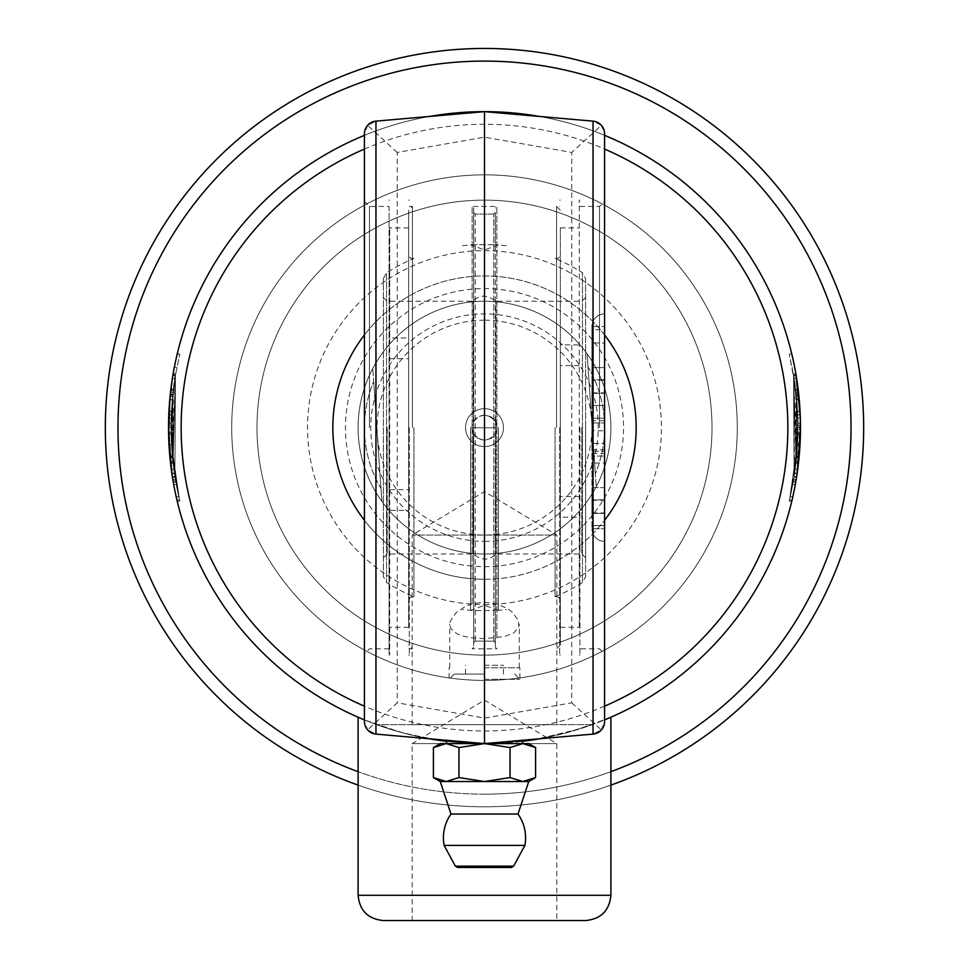 <?xml version="1.0" encoding="UTF-8"?>
<svg xmlns="http://www.w3.org/2000/svg" width="969" height="969" viewBox="0 0 969 969"><rect width="100%" height="100%" fill="white"/><g stroke="black" fill="none" stroke-linecap="round" stroke-linejoin="round"><path stroke-width="0.73" stroke-dasharray="4.84 3.63" d="M471.867 427.753L497.133 427.753L471.867 427.753M585.615 920.55L383.385 920.55M556.824 920.55L412.176 920.55L412.176 743.598L556.824 743.598L412.176 743.598L484.5 700.139L556.824 743.598L556.824 920.55M610.894 717.217L579.535 728.979L537.165 739.177L506.617 742.823L489.575 743.562L476.033 743.489L440.895 740.582L407.004 733.957L389.247 728.906L364.429 719.906L401.033 732.382L429.63 738.802L404.618 733.339L376.699 724.642L403.734 733.109L435.578 739.795L470.244 743.284L483.87 743.598L522.412 741.321A315.979 315.979 0 0 1 484.5 743.598A315.979 315.979 0 0 0 604.571 719.894L571.88 731.28L530.964 740.171M434.209 739.577L444.565 741.067M429.63 738.802A315.979 315.979 0 0 1 364.429 719.894A315.979 315.979 0 0 0 484.5 743.598A315.979 315.979 0 0 1 446.588 741.321L484.5 743.598L446.588 741.309M412.176 724.642L412.176 535.058L556.824 535.058L412.176 535.058L484.5 491.598L556.824 535.058L556.824 724.642L412.176 724.642L556.824 724.642M797.548 411.764L800.079 411.631A315.979 315.979 0 0 0 796.058 374.942L793.563 375.366L796.058 374.942L793.563 375.366L796.058 374.942L793.563 375.366L796.058 374.942L793.563 375.366L796.058 374.942L793.563 375.366L796.058 374.942L793.563 375.366L796.058 374.942L793.563 375.366L796.058 374.942L793.563 375.366L796.058 374.942L793.563 375.366L796.7 399.7L796.118 461.523L790.292 496.479L794.132 476.385L796.579 456.908A313.447 313.447 0 0 0 796.167 394.189L795.634 389.574L796.167 394.189A313.447 313.447 0 0 1 796.566 457.089L796.724 399.882L793.332 374.022L795.743 390.483L795.937 463.146L794.023 477.099L795.973 462.782L797.875 434.584L796.155 461.159L793.563 375.366C800.527 417.13 799.183 458.616 789.517 499.847C799.183 458.616 800.527 417.13 793.563 375.366L796.615 456.544L796.118 461.523L796.615 456.544A313.447 313.447 0 0 0 797.899 433.3A313.447 313.447 0 0 1 796.615 456.544L796.155 461.159L793.563 375.366L794.641 473.066L794.023 477.099L795.973 462.782L793.563 375.366L794.132 476.385L793.563 375.366C800.527 417.13 799.183 458.616 789.517 499.847L793.211 481.944L789.517 499.847C799.183 458.616 800.527 417.13 793.563 375.366L797.548 411.764L793.563 375.366L794.132 476.385L797.293 447.835L797.838 419.117L795.125 385.601L789.238 354.254L793.369 374.191L796.421 396.721L797.935 425.209L795.949 392.288L797.947 427.402C797.572 446.067 796.906 457.986 795.937 463.146L789.238 500.997L793.672 479.255L796.603 456.726L797.802 418.123L795.61 389.393L797.693 414.853L796.179 394.359L793.332 374.022L796.264 395.182L796.675 455.902L794.023 477.099L796.93 452.923C798.068 434.827 798.323 422.169 797.693 414.938L796.639 398.974L793.369 374.191C794.762 377.22 796.276 393.535 797.923 423.126L794.132 476.385L797.947 427.462L796.845 401.323L793.563 375.366L796.155 461.159L793.563 375.366C800.527 417.13 799.183 458.616 789.517 499.847L797.511 444.299L794.023 477.099L795.973 462.782L793.563 375.366L794.132 476.385L793.563 375.366L797.548 411.764L793.563 375.366L794.132 476.385L797.911 432.21L797.208 406.059L793.563 375.366C800.527 417.13 799.183 458.616 789.517 499.847L797.511 444.299L794.132 476.385L797.911 432.21L800.442 432.247L799.364 401.105L796.058 374.942A315.979 315.979 0 0 1 791.976 500.428A315.979 315.979 0 0 0 800.031 444.432L796.627 476.784L800.479 427.45L799.364 401.105L796.058 374.942A315.979 315.979 0 0 1 791.976 500.428A315.979 315.979 0 0 0 800.031 444.432L796.627 476.784L800.479 427.45L799.364 401.105L796.058 374.942L800.079 411.631A315.979 315.979 0 0 0 796.058 374.942A315.979 315.979 0 0 1 796.627 476.784A315.979 315.979 0 0 0 796.058 374.942A315.979 315.979 0 0 1 796.627 476.784A315.979 315.979 0 0 0 797.136 473.429L798.48 463.061A315.979 315.979 0 0 0 796.058 374.942A315.979 315.979 0 0 1 799.134 456.774L799.11 456.956A315.979 315.979 0 0 0 796.058 374.942A315.979 315.979 0 0 1 791.976 500.428A315.979 315.979 0 0 0 795.694 482.38A315.979 315.979 0 0 1 791.976 500.428A315.979 315.979 0 0 0 800.031 444.432L797.511 444.299L794.132 476.385L796.627 476.784L800.442 432.247L797.911 432.21L797.208 406.059L793.563 375.366L797.548 411.764L793.563 375.366L796.058 374.942L800.079 411.631A315.979 315.979 0 0 0 796.058 374.942L799.062 397.702L800.297 417.082M800.297 416.767L796.627 476.784L794.132 476.385L796.627 476.784L794.132 476.385L796.627 476.784L794.132 476.385L796.627 476.784L794.132 476.385L796.627 476.784L794.132 476.385L796.627 476.784L794.132 476.385L796.627 476.784L794.132 476.385L796.627 476.784L800.442 423.174L796.627 476.784L797.814 468.584L800.455 431.459L799.122 398.392L795.174 369.964M797.947 427.402L800.479 427.39C800.103 446.212 799.425 458.228 798.444 463.424A315.979 315.979 0 0 1 796.518 477.499L794.023 477.099L796.518 477.499L794.023 477.099L796.603 456.726L797.802 418.123L796.203 394.54L797.693 414.853L796.179 394.359L793.332 374.022L796.264 395.182L796.675 455.902L794.023 477.099L796.518 477.499L798.48 463.061A315.979 315.979 0 0 0 796.058 374.942L793.563 375.366L796.058 374.942A315.979 315.979 0 0 1 796.627 476.784L794.132 476.385L796.627 476.784L794.132 476.385L796.627 476.784L794.132 476.385L794.641 473.066L789.517 499.847L793.211 481.944L789.517 499.847L791.976 500.428A315.979 315.979 0 0 0 796.058 374.942A315.979 315.979 0 0 1 791.976 500.428A315.979 315.979 0 0 0 795.694 482.38A315.979 315.979 0 0 1 791.976 500.428A315.979 315.979 0 0 0 796.058 374.942A315.979 315.979 0 0 1 796.627 476.784A315.979 315.979 0 0 0 796.058 374.942A315.979 315.979 0 0 1 796.627 476.784A315.979 315.979 0 0 0 797.136 473.429L799.11 456.956A315.979 315.979 0 0 0 798.71 394.274A315.979 315.979 0 0 1 800.212 414.744A315.979 315.979 0 0 0 798.698 394.092L795.828 373.586L798.783 394.916A315.979 315.979 0 0 1 799.195 456.133L796.518 477.499L799.449 453.117C800.6 434.875 800.854 422.121 800.224 414.841A315.979 315.979 0 0 0 799.159 398.743L795.852 373.768L793.369 374.191L795.852 373.768L794.628 367.094A315.979 315.979 0 0 0 791.697 353.661A315.979 315.979 0 0 1 794.628 367.094L792.145 367.578M791.976 500.428L789.517 499.847L791.976 500.428A315.979 315.979 0 0 0 795.828 373.586L798.25 390.18A315.979 315.979 0 0 1 798.444 463.424L797.087 473.793A315.979 315.979 0 0 1 791.976 500.428L789.517 499.847L791.976 500.428L789.517 499.847L791.976 500.428L789.517 499.847L797.511 444.299L800.031 444.432L797.511 444.299M793.211 481.944L795.694 482.38L793.211 481.944M794.641 473.066L797.136 473.429L794.641 473.066L797.136 473.429L796.518 477.499L798.48 463.061A315.979 315.979 0 0 0 800.406 434.633A315.979 315.979 0 0 1 799.134 456.774L798.626 461.789L799.134 456.774A315.979 315.979 0 0 0 800.43 433.349A315.979 315.979 0 0 1 799.134 456.774L799.11 456.956A315.979 315.979 0 0 0 796.058 374.942A315.979 315.979 0 0 1 799.134 456.774L799.11 456.956A315.979 315.979 0 0 0 796.058 374.942L798.626 393.45M796.155 461.159L798.662 461.426M797.911 432.21L800.442 432.247M796.7 399.7L799.219 399.482A315.979 315.979 0 0 1 798.626 461.789L796.118 461.523L798.626 461.789A315.979 315.979 0 0 1 796.627 476.784L794.132 476.385L796.627 476.784A315.979 315.979 0 0 1 792.763 497.036L790.292 496.479L792.763 497.036A315.979 315.979 0 0 0 796.627 476.784L794.132 476.385L796.627 476.784A315.979 315.979 0 0 0 798.626 461.789L796.118 461.523L798.626 461.789L796.118 461.523L796.615 456.544L796.118 461.523L798.626 461.789L799.134 456.774A315.979 315.979 0 0 0 800.43 433.349L797.899 433.3A313.447 313.447 0 0 1 796.615 456.544A313.447 313.447 0 0 0 797.899 433.3L800.43 433.349A315.979 315.979 0 0 1 799.134 456.774L799.098 457.138A315.979 315.979 0 0 0 798.674 393.911A315.979 315.979 0 0 1 799.074 457.32L798.626 461.789A315.979 315.979 0 0 0 799.243 399.664L798.468 392.094A315.979 315.979 0 0 0 796.058 374.942L793.563 375.366L796.058 374.942M796.603 456.726L799.11 456.956A315.979 315.979 0 0 0 800.333 418.051L797.802 418.123L800.333 418.051A315.979 315.979 0 0 0 798.71 394.274L798.117 389.09L798.71 394.274A315.979 315.979 0 0 1 800.212 414.744A315.979 315.979 0 0 0 798.698 394.092L796.179 394.359L798.698 394.092M793.332 374.022L795.828 373.586M797.693 414.853L800.212 414.744L797.693 414.853M795.61 389.393L798.117 389.09L798.71 394.274L798.117 389.09L795.61 389.393M797.935 425.209L800.467 425.197A315.979 315.979 0 0 0 798.916 396.285L798.941 396.466A315.979 315.979 0 0 1 800.467 425.197L797.935 425.209M795.864 373.84L798.771 394.819M796.93 452.923L799.449 453.117M795.198 469.093L797.705 469.432M795.295 484.645L796.203 479.401M792.775 484.367L795.258 484.815L795.912 481.121A315.979 315.979 0 0 0 799.013 457.962L796.518 477.499L794.023 477.099L796.518 477.499M796.506 457.719L799.013 457.962L796.506 457.719M793.672 479.255L796.167 479.679A315.979 315.979 0 0 0 799.013 457.962M796.082 480.164L791.734 501.433L795.791 481.823M789.238 500.997L791.697 501.579A315.979 315.979 0 0 0 791.721 501.506M795.949 392.288L798.468 391.997L798.916 396.285A315.979 315.979 0 0 1 800.055 411.268L800.079 411.631M798.916 396.285L796.409 396.539L798.916 396.285L798.468 391.997M797.923 423.211L800.442 423.174M789.238 354.254L791.697 353.661L789.238 354.254M794.798 367.99L793.139 359.899M798.141 389.272L798.674 393.911L798.141 389.272L795.634 389.574M794.592 473.417L797.087 473.793M794.12 378.77L796.615 378.382M797.875 434.584L800.406 434.633L797.875 434.584M796.627 476.784A315.979 315.979 0 0 0 797.136 473.429M795.961 392.372L798.468 392.094M796.07 375.015L798.941 396.442L796.421 396.721M796.118 461.523L798.626 461.789M796.53 477.414L798.965 458.458M798.759 394.734L798.783 394.916A315.979 315.979 0 0 1 799.195 456.133L796.675 455.902L799.195 456.133M798.432 391.706L795.84 373.671M604.571 135.345A315.979 315.979 0 0 0 539.37 116.45A315.979 315.979 0 0 1 604.571 135.345M429.63 116.45A315.979 315.979 0 0 0 364.429 135.345A315.979 315.979 0 0 1 429.63 116.45M176.855 367.578L174.372 367.094A315.979 315.979 0 0 1 177.303 353.661L179.762 354.254L175.631 374.191L172.579 396.721L171.065 425.209L173.051 392.288L171.053 427.402C171.428 446.067 172.094 457.986 173.063 463.146L179.762 500.997L175.328 479.255L172.397 456.726L171.198 418.123L173.39 389.393L171.307 414.853L172.821 394.359L175.668 374.022L172.736 395.182L172.325 455.902L174.977 477.099L172.07 452.923C170.932 434.827 170.677 422.169 171.307 414.938L172.361 398.974L175.631 374.191C174.238 377.22 172.724 393.535 171.077 423.126L174.868 476.385L171.053 427.462L172.155 401.323L175.437 375.366L172.845 461.159L175.437 375.366C168.473 417.13 169.817 458.616 179.483 499.847L175.789 481.944L179.483 499.847L171.489 444.299L174.977 477.099L173.027 462.782L175.437 375.366L174.868 476.385L175.437 375.366L171.452 411.764L175.437 375.366L174.868 476.385L171.089 432.21L171.792 406.059L175.437 375.366C168.473 417.13 169.817 458.616 179.483 499.847L171.489 444.299L174.868 476.385L171.089 432.21L171.792 406.059L175.437 375.366C168.473 417.13 169.817 458.616 179.483 499.847L171.489 444.299L173.693 468.257L171.077 431.423L172.797 394.54L175.341 375.899L179.762 354.254L177.17 354.218A315.979 315.979 0 0 0 175.861 359.899L174.202 367.99M175.704 360.613A315.979 315.979 0 0 0 175.546 361.389M175.268 362.66A315.979 315.979 0 0 0 175.074 363.593M174.771 365.095A315.979 315.979 0 0 0 174.553 366.185M170.459 392.639L173.172 373.586A315.979 315.979 0 0 0 173.16 373.671M174.372 367.094L173.148 373.768A315.979 315.979 0 0 0 173.136 373.84A315.979 315.979 0 0 0 173.112 373.949M172.966 374.773A315.979 315.979 0 0 0 177.024 500.428A315.979 315.979 0 0 1 168.969 444.432L172.373 476.784L168.521 427.45L169.636 401.105L172.942 374.942L168.921 411.631A315.979 315.979 0 0 1 172.942 374.942A315.979 315.979 0 0 0 177.024 500.428A315.979 315.979 0 0 1 168.969 444.432L172.373 476.784L168.521 427.45L169.636 401.105L172.942 374.942L168.921 411.631A315.979 315.979 0 0 1 172.942 374.942A315.979 315.979 0 0 0 177.024 500.428A315.979 315.979 0 0 1 173.306 482.38A315.979 315.979 0 0 0 177.024 500.428A315.979 315.979 0 0 1 168.969 444.432L172.373 476.784A315.979 315.979 0 0 1 172.942 374.942A315.979 315.979 0 0 0 172.373 476.784A315.979 315.979 0 0 1 171.864 473.429L170.52 463.061A315.979 315.979 0 0 1 172.942 374.942A315.979 315.979 0 0 0 169.866 456.774L169.89 456.956A315.979 315.979 0 0 1 172.942 374.942A315.979 315.979 0 0 0 172.373 476.784L168.521 427.45L169.636 401.105L172.942 374.942L168.921 411.631A315.979 315.979 0 0 1 172.942 374.942A315.979 315.979 0 0 0 177.024 500.428A315.979 315.979 0 0 1 172.942 374.942A315.979 315.979 0 0 0 177.024 500.428A315.979 315.979 0 0 1 173.306 482.38A315.979 315.979 0 0 0 177.024 500.428A315.979 315.979 0 0 1 172.942 374.942A315.979 315.979 0 0 0 172.373 476.784L171.21 468.742M177.279 501.482A315.979 315.979 0 0 0 177.303 501.579L179.762 500.997M522.412 741.309L484.5 743.598L496.77 743.368L532.332 739.965L564.382 733.339L592.301 724.642L565.266 733.109L539.358 738.802A315.979 315.979 0 0 0 604.571 719.894M169.89 456.98L169.89 456.956A315.979 315.979 0 0 1 170.29 394.274L170.883 389.09L170.29 394.274A315.979 315.979 0 0 0 168.788 414.744A315.979 315.979 0 0 1 170.302 394.092L170.435 392.942M173.148 373.768L175.631 374.191L173.148 373.768C171.743 376.82 170.217 393.257 168.558 423.09L172.373 476.784A315.979 315.979 0 0 1 172.942 374.942L170.411 393.075M172.579 396.721L170.059 396.466A315.979 315.979 0 0 0 168.533 425.197A315.979 315.979 0 0 1 170.084 396.285A315.979 315.979 0 0 0 168.945 411.268L168.521 427.39C168.897 446.212 169.575 458.228 170.556 463.424A315.979 315.979 0 0 0 172.482 477.499L170.52 463.061A315.979 315.979 0 0 1 172.942 374.942A315.979 315.979 0 0 0 169.866 456.774L169.89 456.956A315.979 315.979 0 0 1 170.29 394.274L170.217 394.916A315.979 315.979 0 0 0 169.805 456.133L170.023 458.361M170.423 393.002L170.314 393.971M172.918 480.164L177.266 501.433L173.16 481.569M175.328 479.255L172.833 479.679A315.979 315.979 0 0 1 169.987 457.962A315.979 315.979 0 0 0 173.088 481.121L173.742 484.815L176.225 484.367M173.705 484.645L172.797 479.401M168.533 425.197L171.065 425.209L168.533 425.197L168.776 414.841A315.979 315.979 0 0 1 169.841 398.743L172.361 398.974M169.841 456.46L169.563 453.274M168.981 444.698L168.618 435.602M169.878 398.392L170.156 395.509M172.034 380.623L172.203 379.545M172.494 377.644L172.615 376.905M175.341 375.899L172.857 375.487L173.826 369.964M172.325 476.518L171.816 473.138M173.802 469.093L171.295 469.432L170.956 466.731M170.944 466.634L170.75 465.072M170.738 464.987L170.496 462.867M170.471 462.637L170.265 460.784M170.253 460.65L170.072 458.882M170.059 458.773L169.551 453.117L172.07 452.923M169.09 446.624L168.945 444.093M168.909 443.184L168.8 440.834M168.618 435.456L168.594 434.257M168.558 432.283L168.533 429.8M168.533 429.764L172.373 476.784A315.979 315.979 0 0 1 171.864 473.429L171.913 473.793A315.979 315.979 0 0 0 177.024 500.428L179.483 499.847C169.817 458.616 168.473 417.13 175.437 375.366L172.942 374.942A315.979 315.979 0 0 0 172.373 476.784A315.979 315.979 0 0 1 171.864 473.429L170.52 463.061A315.979 315.979 0 0 1 168.594 434.633A315.979 315.979 0 0 0 169.866 456.774L169.89 456.956A315.979 315.979 0 0 1 172.942 374.942A315.979 315.979 0 0 0 176.237 497.036A315.979 315.979 0 0 1 170.374 461.789A315.979 315.979 0 0 0 172.373 476.784L174.868 476.385L172.373 476.784L174.868 476.385L172.373 476.784L174.868 476.385L172.373 476.784L174.868 476.385L172.373 476.784L174.868 476.385L172.373 476.784L174.868 476.385L172.373 476.784L174.868 476.385L172.373 476.784L174.868 476.385L175.437 375.366L172.942 374.942A315.979 315.979 0 0 0 169.89 456.956L170.556 463.424A315.979 315.979 0 0 1 170.75 390.18L170.217 394.916A315.979 315.979 0 0 0 169.805 456.133L172.482 477.499L174.977 477.099L172.482 477.499L174.977 477.099L173.027 462.782L175.437 375.366L172.942 374.942A315.979 315.979 0 0 0 170.532 392.094L169.757 399.664A315.979 315.979 0 0 0 170.374 461.789L169.902 457.138A315.979 315.979 0 0 1 170.326 393.911A315.979 315.979 0 0 0 169.926 457.32L169.866 456.774A315.979 315.979 0 0 1 168.57 433.349A315.979 315.979 0 0 0 169.866 456.774L170.374 461.789A315.979 315.979 0 0 1 169.781 399.482L172.3 399.7L172.882 461.523L170.374 461.789L172.882 461.523L172.421 456.908A313.447 313.447 0 0 1 172.833 394.189A313.447 313.447 0 0 0 172.434 457.089L172.276 399.882L175.437 375.366L172.942 374.942L175.437 375.366L172.942 374.942L175.437 375.366L172.942 374.942L175.437 375.366L172.942 374.942L175.437 375.366L172.942 374.942L175.437 375.366L172.942 374.942L175.437 375.366L171.452 411.764L168.921 411.631L171.452 411.764L175.437 375.366L172.942 374.942L175.437 375.366C168.473 417.13 169.817 458.616 179.483 499.847L177.024 500.428L179.483 499.847L175.789 481.944L173.306 482.38L175.789 481.944L179.483 499.847L177.024 500.428L179.483 499.847C169.817 458.616 168.473 417.13 175.437 375.366L172.942 374.942L175.437 375.366L174.868 476.385L172.373 476.784L174.868 476.385L174.359 473.066L171.864 473.429L174.359 473.066L174.977 477.099L172.482 477.499L174.977 477.099L174.408 473.417L179.483 499.847L177.024 500.428M172.942 374.991L170.023 396.878M170.217 394.916L172.736 395.182L170.217 394.916L170.29 394.274L172.797 394.54L170.29 394.274L172.797 394.54L173.39 389.393L172.797 394.54L170.29 394.274L170.883 389.09L170.29 394.274A315.979 315.979 0 0 0 168.788 414.744A315.979 315.979 0 0 1 170.302 394.092L173.172 373.586L175.668 374.022L173.257 390.483L173.063 463.146L174.977 477.099L173.027 462.782L171.125 434.584L172.385 456.544A313.447 313.447 0 0 1 171.101 433.3L168.57 433.349A315.979 315.979 0 0 0 169.866 456.774A315.979 315.979 0 0 1 168.57 433.349L171.101 433.3A313.447 313.447 0 0 0 172.385 456.544L172.845 461.159L170.338 461.426L172.845 461.159L175.437 375.366L172.942 374.942L175.437 375.366L174.868 476.385L172.373 476.784L174.868 476.385L174.359 473.066L174.977 477.099L172.482 477.499L174.977 477.099L172.397 456.726L175.437 375.366L172.845 461.159L171.198 418.123L168.667 418.051L171.198 418.123L172.797 394.54L171.307 414.853L168.788 414.744L171.307 414.853L172.821 394.359L175.668 374.022L173.172 373.586L175.668 374.022L172.736 395.182L172.325 455.902L174.977 477.099L172.482 477.499M171.089 432.21L168.558 432.247M171.489 444.299L168.969 444.432M171.452 411.764L168.921 411.631M173.39 389.393L170.883 389.09L173.39 389.393M172.494 457.719L169.987 457.962L172.494 457.719M171.053 427.402L168.521 427.39M173.051 392.288L170.532 391.997M171.077 423.211L168.558 423.174M175.789 481.944L173.306 482.38L175.789 481.944M172.373 476.784L174.868 476.385L172.373 476.784L174.868 476.385L172.373 476.784L174.868 476.385L172.882 461.523L178.708 496.479L174.868 476.385L175.437 375.366L172.942 374.942L175.437 375.366L172.942 374.942L175.437 375.366L172.942 374.942L175.437 375.366L174.88 378.77L175.668 374.022M173.366 389.574L172.833 394.189L173.366 389.574L170.859 389.272L170.326 393.911L170.859 389.272M174.408 473.417L171.913 473.793M174.88 378.77L172.385 378.382M171.125 434.584L168.594 434.633L171.125 434.584M174.359 473.066L171.864 473.429M172.942 374.942L175.437 375.366L172.942 374.942L175.437 375.366L172.3 399.7M172.845 461.159L170.338 461.426M173.039 392.372L170.532 392.094M172.882 461.523L172.385 456.544A313.447 313.447 0 0 1 171.101 433.3A313.447 313.447 0 0 0 172.385 456.544L172.882 461.523L170.374 461.789M178.708 496.479L176.237 497.036L178.708 496.479M171.101 433.3L168.57 433.349L171.101 433.3M171.198 418.123L168.667 418.051L171.198 418.123M171.307 414.853L168.788 414.744L171.307 414.853M592.301 724.642L376.699 724.642L592.301 724.642M358.106 785.108A379.17 379.17 0 0 0 610.894 785.108M610.894 771.675A366.536 366.536 0 0 1 358.106 771.675M484.5 806.802A379.17 379.17 0 0 1 156.13 238.035A379.17 379.17 0 0 1 812.87 238.035A379.17 379.17 0 0 1 484.5 806.802M604.571 706.183A303.333 303.333 0 0 1 364.429 706.183M364.429 149.056A303.333 303.333 0 0 1 604.571 149.056M484.5 579.292A151.673 151.673 0 0 0 604.571 520.292A151.673 151.673 0 0 1 364.429 520.292A151.673 151.673 0 0 0 484.5 579.292M604.571 334.959A151.673 151.673 0 0 0 364.429 334.959A151.673 151.673 0 0 1 604.571 334.959M484.5 794.156A366.536 366.536 0 0 0 801.932 244.358A366.536 366.536 0 0 0 167.068 244.358A366.536 366.536 0 0 0 484.5 794.156M484.5 604.571A176.952 176.952 0 0 0 637.747 339.15A176.952 176.952 0 0 0 331.253 339.15A176.952 176.952 0 0 0 484.5 604.571M484.5 541.38A113.748 113.748 0 0 0 583.011 370.752A113.748 113.748 0 0 0 385.989 370.752A113.748 113.748 0 0 0 484.5 541.38M484.5 680.408A252.788 252.788 0 0 0 703.421 301.238A252.788 252.788 0 0 0 265.579 301.238A252.788 252.788 0 0 0 484.5 680.408A252.788 252.788 0 0 0 703.421 301.238A252.788 252.788 0 0 0 265.579 301.238A252.788 252.788 0 0 0 484.5 680.408A252.788 252.788 0 0 0 703.421 301.238A252.788 252.788 0 0 0 265.579 301.238A252.788 252.788 0 0 0 484.5 680.408A252.788 252.788 0 0 1 265.579 301.238A252.788 252.788 0 0 1 703.421 301.238A252.788 252.788 0 0 1 484.5 680.408A252.788 252.788 0 0 1 265.579 301.238A252.788 252.788 0 0 1 703.421 301.238A252.788 252.788 0 0 1 484.5 680.408M484.5 554.014A126.394 126.394 0 0 0 593.961 364.429A126.394 126.394 0 0 0 375.039 364.429A126.394 126.394 0 0 0 484.5 554.014A126.394 126.394 0 0 0 593.961 364.429A126.394 126.394 0 0 0 375.039 364.429A126.394 126.394 0 0 0 484.5 554.014A126.394 126.394 0 0 1 358.106 427.62A126.394 126.394 0 0 1 484.5 301.238A126.394 126.394 0 0 1 610.894 427.62A126.394 126.394 0 0 1 484.5 554.014A126.394 126.394 0 0 1 375.039 364.429A126.394 126.394 0 0 1 593.961 364.429A126.394 126.394 0 0 1 484.5 554.014M484.5 566.659A139.027 139.027 0 0 0 604.898 358.106A139.027 139.027 0 0 0 364.102 358.106A139.027 139.027 0 0 0 484.5 566.659M588.013 366.779L587.129 353.855L588.013 366.779A120.071 120.071 0 0 1 595.341 473.78L596.238 486.704L595.341 473.78A120.071 120.071 0 0 0 588.013 366.779L595.341 473.78L588.013 366.779M596.238 486.704A126.394 126.394 0 0 0 587.129 353.855A126.394 126.394 0 0 1 596.238 486.704M380.987 488.461L381.871 501.397L380.987 488.461A120.071 120.071 0 0 1 373.659 381.471L372.762 368.547L373.659 381.471A120.071 120.071 0 0 0 380.987 488.461L373.659 381.471L380.987 488.461M372.762 368.547A126.394 126.394 0 0 0 381.871 501.397A126.394 126.394 0 0 1 372.762 368.547M484.5 320.194A107.438 107.438 0 0 0 391.464 481.339A107.438 107.438 0 0 0 577.536 481.339A107.438 107.438 0 0 0 484.5 320.194M503.456 427.62A18.956 18.956 0 0 1 484.5 446.588A18.956 18.956 0 0 1 465.544 427.62A18.956 18.956 0 0 1 484.5 408.664A18.956 18.956 0 0 1 503.456 427.62M465.544 427.62A18.956 18.956 0 0 0 493.984 444.044A18.956 18.956 0 0 0 493.984 411.207A18.956 18.956 0 0 0 465.544 427.62M433.422 747.559L446.188 743.598L458.955 747.559L484.5 743.598L522.412 743.598L484.5 743.598L522.412 740.28L484.5 743.598L446.588 740.28L484.5 743.598L440.265 743.598M484.5 674.085L454.34 674.085L484.5 674.085M484.5 679.317L519.893 679.317L484.5 679.317M528.735 743.598L522.812 743.598L535.578 747.559M571.783 702.816L601.374 729.923L593.04 734.102L484.5 743.598L510.045 747.559L522.812 743.598L484.5 743.598L375.96 734.102L367.626 729.923L397.217 702.816L484.5 718.09L571.783 702.816L571.783 152.436L484.5 137.162L397.217 152.436L397.217 702.816M528.735 781.523L522.812 781.523L510.045 777.574L484.5 781.523L458.955 777.574L446.188 781.523L433.422 777.574M535.578 777.574L522.812 781.523L440.265 781.523M510.045 747.559L510.045 777.574M458.955 747.559L458.955 777.574M511.426 867.461L457.574 867.461M524.871 845.404L444.129 845.404M517.991 814.045L451.009 814.045M484.5 665.243L503.456 665.243L484.5 665.243M389.708 358.687L408.664 358.687L408.664 337.999L389.708 337.999L389.708 227.921L389.708 655.129L389.708 337.999M408.664 337.999L408.664 627.318L408.664 489.672L389.708 489.672M408.664 489.672L408.664 510.348L389.708 510.348M408.664 502.887L408.664 210.237L408.664 502.887M408.664 358.687L408.664 510.348M579.292 496.564L560.336 496.564L560.336 517.252L579.292 517.252L579.292 627.318L579.292 200.123L579.292 517.252M560.336 517.252L560.336 227.921L560.336 365.579L579.292 365.579M560.336 365.579L560.336 344.891L579.292 344.891M560.336 352.365L560.336 645.015L560.336 352.365M560.336 496.564L560.336 344.891M559.707 427.62L559.707 655.129L559.707 427.62M556.545 427.62L556.545 206.433L556.545 427.62M409.293 427.62L409.293 655.129L409.293 427.62M412.455 427.62L412.455 206.433L412.455 427.62M484.5 667.762L519.893 667.762L484.5 667.762M484.5 638.619L472.145 637.893L463.279 636.209L457.186 633.98L450.864 628.602L449.749 624.678L450.197 621.371L456.072 612.699L465.241 606.533L472.145 603.905L483.64 602.161L496.855 603.905L508.083 608.956L512.007 611.875L518.524 620.511L518.803 627.113L513.776 632.89L504.546 636.512L484.5 638.619M397.217 152.436L367.626 125.328L375.96 121.137L484.5 111.641L593.04 121.137L601.374 125.328L571.783 152.436M369.48 427.62L369.48 206.433L369.48 427.62M364.429 427.62L364.429 653.869L364.429 201.382L369.48 206.433L389.078 206.433L389.078 648.806L389.078 206.433M389.078 427.62L389.078 655.129L389.078 427.62M496.855 637.893L496.855 206.433L496.855 637.893M472.145 603.905L472.145 206.433L472.145 603.905M579.922 427.62L579.922 655.129L579.922 427.62M599.52 427.62L599.52 206.433L599.52 427.62M579.922 206.433L599.52 206.433L604.571 201.382L604.571 653.869L599.52 648.806L579.922 648.806M484.5 111.641L484.5 137.162M367.626 125.328L364.429 133.734L364.429 721.517L367.626 729.923M591.938 463.012L591.938 487.661L604.571 487.661L604.571 449.737L604.571 525.573L604.571 487.661L591.938 487.661L591.938 463.012L604.571 463.012M591.938 449.737L604.571 449.737M591.938 512.94L591.938 487.661L591.938 499.834L604.571 499.834L591.938 499.834L591.938 512.94L604.571 512.94M591.938 525.573L604.571 525.573L591.938 525.573M591.938 513.4L604.571 513.4L591.938 513.4M591.938 500.295L604.571 500.295M591.938 487.661L604.571 487.661M591.938 453.516L591.938 456.06L591.938 451.239L604.571 451.239L604.571 456.06L604.571 418.148L604.571 451.239L591.938 451.239L591.938 456.06L604.571 456.06L591.938 456.06L591.938 443.427L604.571 443.427L591.938 443.427L591.938 430.781L604.571 430.781L591.938 430.781L591.938 453.516L604.571 453.516M591.938 420.691L591.938 451.239L591.938 422.968L604.571 422.968L591.938 422.968L591.938 418.148L604.571 418.148L591.938 418.148L591.938 443.427L591.938 420.691L604.571 420.691M604.571 380.223L604.571 329.666L604.571 405.502L604.571 380.223L591.938 380.223L591.938 367.59L604.571 367.59L591.938 367.59L591.938 342.941L604.571 342.941M591.938 342.941L591.938 329.666L604.571 329.666M591.938 329.666L591.938 367.59L604.571 367.59M591.938 367.59L591.938 379.763L604.571 379.763L591.938 379.763L591.938 392.869L604.571 392.869M591.938 392.869L591.938 405.502L604.571 405.502L591.938 405.502L591.938 393.329L604.571 393.329L591.938 393.329L591.938 380.223M591.938 326.517L591.938 528.735L591.938 326.517A12.633 12.633 0 0 1 604.571 313.871A12.633 12.633 0 0 0 591.938 326.517A12.633 12.633 0 0 1 604.571 313.871L604.571 528.735L604.571 313.871A12.633 12.633 0 0 0 591.938 326.517L604.571 326.517L591.938 326.517M591.938 528.735A12.633 12.633 0 0 0 604.571 541.38L604.571 528.735L604.571 541.38A12.633 12.633 0 0 1 591.938 528.735L604.571 528.735L591.938 528.735A12.633 12.633 0 0 0 604.571 541.38A12.633 12.633 0 0 1 591.938 528.735M484.5 718.09L484.5 743.598M601.374 729.923L604.571 721.517L604.571 133.734L601.374 125.328M585.615 278.563L585.615 576.676L585.615 278.563L582.43 272.713L582.43 582.539L582.43 272.713A183.262 183.262 0 0 0 555.382 258.614M555.08 427.62L555.08 596.759L555.08 427.62M484.5 414.986L477.959 416.815L474.083 420.473L472 425.791L472.169 430.393L474.955 435.917L477.838 438.363L484.5 440.265L491.041 438.436L495.801 433.276C488.061 442.288 480.527 442.288 473.199 433.276L471.867 427.886L473.199 421.975C480.781 412.988 488.315 412.988 495.801 421.975L497.133 427.365L495.801 433.276L497 429.461L496.831 424.846L494.045 419.335L491.162 416.876L484.5 414.986L491.041 416.815L494.917 420.473L497.145 427.62L495.801 421.975C488.061 412.951 480.527 412.951 473.199 421.975L471.867 427.62L472.169 424.846L474.955 419.335L477.838 416.876L484.5 414.986L484.5 249.941L484.5 414.986M473.199 433.276C480.781 442.264 488.315 442.264 495.801 433.276L497.133 427.62L496.831 430.393L494.045 435.917L491.162 438.363L484.5 440.265L477.959 438.436L474.083 434.778L471.855 427.62L473.199 433.276L473.199 554.014L473.199 433.276M473.199 421.975L473.199 301.238L473.199 421.975M495.801 421.975L495.801 301.238L495.801 421.975M581.824 427.62L581.824 554.014L581.824 427.62M495.801 433.276L495.801 554.014L495.801 433.276M470.595 427.62L470.595 610.361L470.595 427.62M484.5 440.265L484.5 605.31L484.5 440.265M585.615 427.62L585.615 557.805L585.615 427.62M387.176 427.62L387.176 554.014L387.176 427.62M383.385 427.62L383.385 557.805L383.385 427.62M383.385 576.676L383.385 278.563L383.385 576.676L386.57 582.539L386.57 272.713L386.57 582.539A183.262 183.262 0 0 0 413.618 596.625M413.92 427.62L413.92 596.759L413.92 427.62M498.405 427.62L498.405 610.361L498.405 427.62M462.54 245.678L473.671 244.672L495.329 244.672L473.671 244.672L473.671 212.502L475.185 214.088L493.815 214.088L495.329 212.502L493.815 214.088L475.185 214.088L473.671 212.502L473.671 642.738L475.185 641.151L473.671 642.738L473.671 610.567L495.329 610.567L473.671 610.567L462.54 609.574M475.185 641.151L493.815 641.151L495.329 642.738L493.815 641.151L475.185 641.151L475.185 214.088L475.185 641.151M473.671 642.738L473.671 212.502M495.329 212.502L495.329 642.738L495.329 212.502L495.329 244.672L506.46 245.678M493.815 641.151L493.815 214.088L493.815 641.151M495.329 427.62L495.329 647.292L495.329 427.62M473.671 207.96L473.671 647.292L473.671 207.96L472.145 206.433L496.855 206.433L495.329 207.96M408.664 427.62L408.664 600.259L408.664 427.62M560.336 427.62L560.336 600.259L560.336 427.62M358.106 895.271L610.894 895.271M795.973 462.782L798.48 463.061M796.615 456.544L799.134 456.774M796.264 395.182L798.783 394.916L796.264 395.182M796.203 394.54L798.71 394.274L796.203 394.54M796.639 398.974L799.159 398.743M797.693 414.938L800.224 414.841M793.429 480.697L795.912 481.121M795.937 463.146L798.444 463.424L795.937 463.146M797.535 411.401L800.055 411.268M797.923 423.126L800.442 423.09M793.659 375.899L796.143 375.487M796.167 394.189L798.674 393.911L796.167 394.189M796.566 457.089L799.074 457.32M796.579 456.908L799.098 457.138M795.743 390.483L798.25 390.18M796.724 399.882L799.243 399.664M173.027 462.782L170.52 463.061M172.397 456.726L169.89 456.956M172.385 456.544L169.866 456.774M172.325 455.902L169.805 456.133L172.325 455.902M172.821 394.359L170.302 394.092L172.821 394.359M171.307 414.938L168.776 414.841M175.571 480.697L173.088 481.121M173.063 463.146L170.556 463.424L173.063 463.146M171.465 411.401L168.945 411.268M172.591 396.539L170.084 396.285L172.591 396.539M171.077 423.126L168.558 423.09M172.833 394.189L170.326 393.911L172.833 394.189M172.434 457.089L169.926 457.32M172.421 456.908L169.902 457.138M173.257 390.483L170.75 390.18M172.276 399.882L169.757 399.664M484.5 655.129A227.509 227.509 0 0 1 287.478 313.871A227.509 227.509 0 0 1 681.522 313.871A227.509 227.509 0 0 1 484.5 655.129A227.509 227.509 0 0 0 681.522 313.871A227.509 227.509 0 0 0 287.478 313.871A227.509 227.509 0 0 0 484.5 655.129M455.345 866.141L513.655 866.141M454.34 674.085L449.107 679.317L449.107 667.762M514.66 674.085L519.893 679.317L519.893 667.762M503.456 674.085L503.456 665.243M465.544 674.085L465.544 665.243M408.664 227.921L389.708 227.921M408.664 627.318L389.708 627.318M560.336 627.318L579.292 627.318M560.336 227.921L579.292 227.921M560.336 645.015L556.545 648.806L559.707 648.806M560.336 210.237L556.545 206.433L559.707 206.433M409.293 648.806L412.455 648.806L408.664 645.015M409.293 206.433L412.455 206.433L408.664 210.237M519.263 667.762L519.263 624.339M449.737 667.762L449.737 624.339M389.078 648.806L369.48 648.806L364.429 653.869M389.078 655.129L389.708 655.129M408.664 655.129L409.293 655.129M389.078 200.123L389.708 200.123M408.664 200.123L409.293 200.123M473.671 647.292L472.145 648.806L496.855 648.806L495.329 647.292M559.707 655.129L560.336 655.129M579.292 655.129L579.922 655.129M559.707 200.123L560.336 200.123M579.292 200.123L579.922 200.123M555.382 596.625A183.262 183.262 0 0 0 582.43 582.539L585.615 576.676M383.385 297.447L387.176 301.238L473.199 301.238C479.401 294.479 486.935 294.479 495.801 301.238L581.824 301.238L585.615 297.447M383.385 557.805L387.176 554.014L473.199 554.014C482.065 560.772 489.599 560.772 495.801 554.014L581.824 554.014L585.615 557.805M498.405 244.891L484.5 249.941L470.595 244.891M498.405 610.361L484.5 605.31L470.595 610.361M383.385 278.563L386.57 272.713A183.262 183.262 0 0 1 413.618 258.614M495.329 642.738L495.329 610.567L506.46 609.574M413.92 596.759L410.384 597.074L408.664 600.259M413.92 258.493L410.384 258.166L408.664 254.992M555.08 258.493L558.616 258.166L560.336 254.992M555.08 596.759L558.616 597.074L560.336 600.259"/><path stroke-width="1.45" d="M610.894 895.271L358.106 895.271C359.608 910.63 368.038 919.048 383.385 920.55L585.615 920.55C600.962 919.048 609.392 910.63 610.894 895.271L610.894 717.217L604.571 719.906A315.979 315.979 0 0 0 791.697 501.579L791.697 501.579M412.176 920.55L556.824 920.55M175.704 360.613A315.979 315.979 0 0 1 175.861 359.899L177.17 354.218A315.979 315.979 0 0 1 364.429 135.345A315.979 315.979 0 0 0 364.429 719.894L358.106 717.217L364.429 719.894A315.979 315.979 0 0 1 177.303 501.579L177.303 501.579M446.588 741.309L434.209 739.577M444.565 741.067L446.588 741.321A315.979 315.979 0 0 1 429.63 738.802M522.412 741.309L539.358 738.802A315.979 315.979 0 0 1 522.412 741.321L530.964 740.171M800.031 444.432L796.627 476.784M795.852 373.768L800.297 416.767M796.203 479.401L796.542 477.354M799.074 457.32L799.025 457.937M799.11 456.956L798.965 458.458M798.698 394.092L798.432 391.706M795.84 373.671L795.828 373.634A315.979 315.979 0 0 0 794.628 367.094M798.771 394.819L798.856 395.594M795.791 481.823L796.167 479.679M796.53 477.414L796.082 480.164M800.297 417.082L800.479 427.39M795.174 369.964L794.798 367.99M793.139 359.899L791.83 354.218M791.746 353.842L791.697 353.661A315.979 315.979 0 0 0 604.571 135.345A315.979 315.979 0 0 1 604.571 719.894M798.674 393.911L798.589 393.172M798.941 396.442L799.219 399.482M799.195 456.133L799.025 457.949M791.806 501.155A315.979 315.979 0 0 0 791.976 500.428M539.37 116.45A315.979 315.979 0 0 0 429.63 116.45A315.979 315.979 0 0 1 539.37 116.45M175.546 361.389A315.979 315.979 0 0 0 175.268 362.66M175.074 363.593A315.979 315.979 0 0 0 174.771 365.095M174.553 366.185A315.979 315.979 0 0 0 173.172 373.586L173.16 373.671A315.979 315.979 0 0 0 173.148 373.768L173.136 373.84A315.979 315.979 0 0 0 173.124 373.864L173.148 373.768M177.024 500.428A315.979 315.979 0 0 0 177.206 501.203M170.411 393.075L170.35 393.717M172.797 479.401L172.918 480.164M170.023 458.361L169.89 456.98M169.841 398.743L170.532 392.082M173.16 481.569L172.833 479.679M172.482 477.499L169.345 450.415L168.533 425.197M170.314 393.971L170.059 396.466M171.21 468.742L169.841 456.46M169.563 453.274L168.981 444.698M168.618 435.602L169.878 398.392M170.156 395.509L172.034 380.623M172.203 379.545L172.494 377.644M172.615 376.905L172.857 375.487M173.826 369.964L174.202 367.99M171.816 473.138L171.295 469.432M169.551 453.117L169.09 446.624M168.945 444.093L168.909 443.184M168.8 440.834L168.618 435.456M168.594 434.257L168.558 432.283M170.023 396.878L169.781 399.482M610.894 785.108A379.17 379.17 0 0 0 789.335 202.133A379.17 379.17 0 0 0 179.665 202.133A379.17 379.17 0 0 0 358.106 785.108M358.106 771.675A366.536 366.536 0 0 1 190.711 208.456A366.536 366.536 0 0 1 778.289 208.456A366.536 366.536 0 0 1 610.894 771.675M364.429 706.183A303.333 303.333 0 0 1 364.429 149.056M604.571 149.056A303.333 303.333 0 0 1 604.571 706.183M604.571 520.292A151.673 151.673 0 0 0 604.571 334.959A151.673 151.673 0 0 1 604.571 520.292M364.429 334.959A151.673 151.673 0 0 0 364.429 520.292A151.673 151.673 0 0 1 364.429 334.959M433.422 747.559L440.265 743.598L484.5 743.598L458.955 747.559L446.188 743.598L433.422 747.559L433.422 777.574L446.188 781.523L458.955 777.574L484.5 781.523L510.045 777.574L522.812 781.523L535.578 777.574L535.578 747.559L522.812 743.598L510.045 747.559L484.5 743.598L528.735 743.598L535.578 747.559M524.774 845.937A41.073 41.073 0 0 0 517.991 814.033L451.009 814.045L440.265 781.523L528.735 781.523L535.578 777.574M458.955 747.559L458.955 777.574M510.045 747.559L510.045 777.574M484.5 867.461L511.426 867.461L513.655 866.141L455.345 866.141L457.574 867.461L484.5 867.461M455.345 866.141L444.129 845.404L524.871 845.404L513.655 866.141M484.5 743.598L593.04 734.102A12.633 12.633 0 0 0 604.571 721.517L604.571 133.734A12.633 12.633 0 0 0 593.04 121.137L484.5 111.641L484.5 743.598L375.96 734.102L375.96 121.137A12.633 12.633 0 0 0 364.429 133.734L364.429 721.517A12.633 12.633 0 0 0 375.96 734.102M364.429 201.382L364.429 427.62M604.571 653.869L604.571 201.382M484.5 111.641L375.96 121.137A12.633 12.633 0 0 0 364.429 133.734M604.571 721.517A12.633 12.633 0 0 1 593.04 734.102L593.04 121.137M358.106 895.271L358.106 717.217M446.588 743.598L446.588 740.28M522.412 743.598L522.412 740.28M440.265 781.523L433.422 777.574M451.009 814.033A41.073 41.073 0 0 0 444.226 845.937M517.991 814.045L528.735 781.523"/></g></svg>
